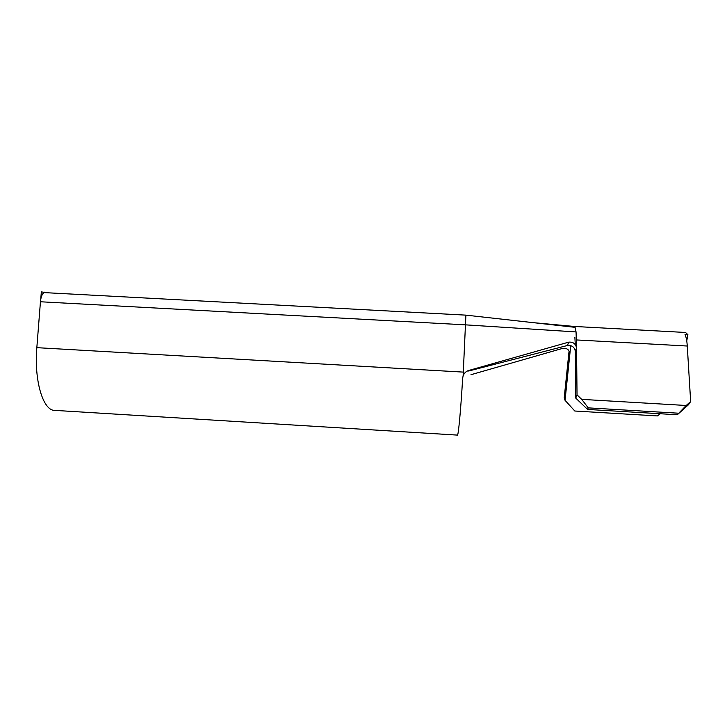 <?xml version="1.0" encoding="UTF-8"?>
<svg xmlns="http://www.w3.org/2000/svg" width="727" height="727" viewBox="0 0 727 727"><rect width="100%" height="100%" fill="white"/><g stroke="black" fill="none" stroke-linecap="round" stroke-linejoin="round"><path stroke-width="1.09" d="M577.029 394.879L576.556 347.879L575.302 351.168L575.748 398.096L577.029 394.879L581.7 399.359L686.206 405.484L690.65 401.513L687.269 346.025C686.933 340.827 686.179 336.992 685.025 334.538L687.896 334.693L686.742 340.927M690.65 401.513L688.524 404.703L677.291 414.753L686.206 405.484M575.066 327.332L465.898 315.136L463.126 375.85C464.19 373.078 466.08 371.279 468.797 370.452L468.624 371.024L567.533 345.461L568.605 342.172C572.985 341.754 575.63 343.653 576.556 347.879L576.057 331.93L575.066 327.332L574.212 326.45M463.126 375.85L462.654 378.222C460.8 409.964 458.355 435.882 457.437 435.1L54.516 410.364C43.111 410.582 33.969 380.63 36.832 347.66L40.448 301.769C40.948 296.843 42.148 293.781 44.047 292.59L465.898 315.136M570.686 346.07L569.859 354.004L568.968 351.959L564.225 397.805L565.052 400.323L569.859 354.004C569.459 349.76 567.015 347.897 562.507 348.424L470.987 374.696M565.052 400.323L574.812 411.019L657.39 415.926L660.243 413.745M574.884 337.464L575.23 343.471M534.527 322.77L574.221 326.45L685.525 332.466L687.896 334.693M581.7 399.359L588.261 407.865L587.57 409.437L677.291 414.753M587.57 409.437L575.748 398.096M588.261 407.865L678.309 413.2M468.797 370.452L568.605 342.172M575.302 351.168C574.421 347.033 571.831 345.134 567.533 345.461M40.739 299.442L41.33 291.9L45.129 292.427M44.047 292.59L44.083 292.054M576.475 339.945L687.269 346.025M40.448 301.769L465.643 324.86L576.057 331.93M36.832 347.66L463.008 372.088M442.516 313.873L440.925 313.664M569.877 353.168L568.977 351.132"/></g></svg>
